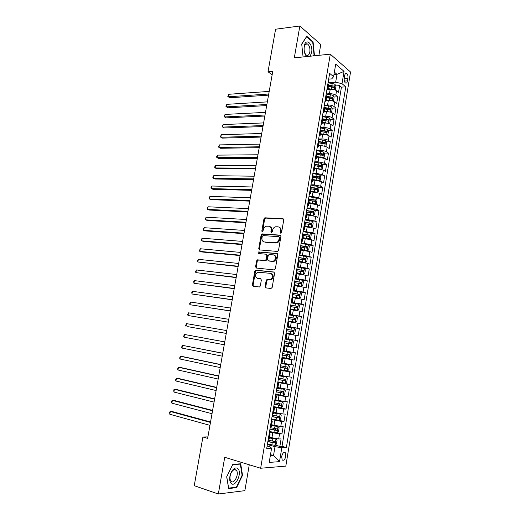 <?xml version="1.0" encoding="UTF-8"?>
<svg xmlns="http://www.w3.org/2000/svg" width="520" height="520" viewBox="0 0 520 520"><rect width="100%" height="100%" fill="white"/><g stroke="black" fill="none" stroke-linecap="round" stroke-linejoin="round"><path stroke-width="0.78" d="M280.742 233.239L281.593 232.459L283.731 219.967L282.925 218.738L264.836 217.802L263.939 218.868L261.8 231.12L262.555 231.953L263.439 229.625C263.829 227.883 264.764 226.753 266.26 226.226L268.678 226.213C270.55 226.558 271.382 227.864 271.187 230.133L270.907 231.738L271.459 232.603L272.292 231.829L272.571 230.23C272.954 228.482 273.904 227.344 275.405 226.805L277.894 226.785C279.799 227.13 280.651 228.456 280.456 230.75L280.183 232.369L280.742 233.239M285.844 456.222L285.331 452.751C283.797 451.834 282.575 453.082 281.671 456.488L282.178 459.959C283.725 460.876 284.947 459.635 285.844 456.222M265.115 286.565L265.902 287.885L270.966 288.509L272.175 287.437L274.593 273.306L273.793 272.006L255.6 270.147L254.813 271.161L252.395 285.006L253.162 286.306L259.558 286.981L260.312 285.981L261.352 279.994L260.572 278.7L257.601 278.356C254.846 276.653 254.858 274.599 257.641 272.2L270.419 273.338C273.24 275.015 273.26 277.082 270.485 279.552L266.923 279.539L266.149 280.56L265.115 286.565L265.785 286.761L266.182 287.918M318.916 55.328L320.762 44.48L299.851 26L294.307 57.843L330.298 54.165L260.65 468.247L224.725 457.294L218.335 494L194.239 485.68L202.917 436.988L207.643 438.36L272.766 71.331L268.008 71.76L272.155 74.796M299.851 26L275.594 29.211L268.008 71.76M277.316 251.44L278.531 250.341L280.917 236.386L280.111 235.131L261.995 233.916L261.131 234.969L258.745 248.651L259.512 249.899L277.316 251.44M277.764 254.787L275.36 268.827L274.151 269.919L256.347 268.047L255.58 266.773L256.607 260.877L257.413 259.851L265.311 260.449L266.117 259.415L266.799 255.476L266.019 254.208L258.577 253.539C257.855 253.091 257.868 252.558 258.622 251.94L276.965 253.513L277.764 254.787M275.151 445.101L279.851 446.407L281.093 438.913L278.7 438.971L279.533 433.959L269.471 432.029M277.141 432.66L281.918 433.921L283.159 426.459L280.774 426.459L281.606 421.466L271.557 419.556M279.117 420.264L283.978 421.493L285.214 414.057L282.847 413.991L283.673 409.019L273.644 407.141M280.833 407.862L286.033 409.11L287.261 401.7L284.908 401.576L285.733 396.624L275.717 394.765M281.587 395.298L288.074 396.773L289.302 389.396L286.962 389.207L287.781 384.274L277.784 382.447M278.993 382.103L290.115 384.488L291.33 377.137L289.01 376.89L289.829 371.976L279.844 370.168M279.909 369.772L292.142 372.249L293.351 364.929L291.05 364.624L291.863 359.729L281.899 357.949M281.931 357.734L294.164 360.061L295.367 352.768L293.079 352.404L293.891 347.529L283.94 345.768M283.946 345.741L296.173 347.919L297.375 340.659L285.149 338.566M285.161 338.488L295.1 340.229L295.906 335.374L298.175 335.822L299.377 328.588L287.144 326.644M287.19 326.385L297.115 328.101L297.921 323.264L300.177 323.778L301.366 316.57L289.139 314.769M289.211 314.327L299.124 316.024L299.923 311.207L302.166 311.779L303.355 304.596L294.06 303.342M291.226 302.322L301.119 303.992L301.918 299.195L304.142 299.825L305.331 292.675L299.358 291.935M293.235 290.361L303.108 292.012L303.908 287.228L306.118 287.918L307.3 280.793L302.296 280.235M295.23 278.447L305.091 280.072L305.883 275.308L308.081 276.055L309.257 268.957L304.421 268.469M297.226 266.584L307.067 268.183L307.86 263.439L310.043 264.238L311.214 257.173L306.456 256.75M299.208 254.761L309.036 256.334L309.822 251.608L311.994 252.467L313.157 245.427L308.483 245.063M301.184 242.983L310.999 244.536L311.779 239.831L313.937 240.747L315.101 233.733L310.499 233.422M303.154 231.25L312.949 232.785L313.729 228.098L315.874 229.067L317.031 222.079L312.5 221.826M305.11 219.57L308.392 219.745L314.892 221.078L315.666 216.405L317.798 217.431L318.955 210.47L314.496 210.269M307.067 207.928L310.343 208.065L316.829 209.411L317.603 204.763L319.722 205.836L320.873 198.906L316.472 198.757M309.01 196.333L312.293 196.436L318.76 197.795L319.534 193.161L321.633 194.292L322.777 187.389L318.442 187.285M310.947 184.782L314.23 184.847L320.684 186.219L321.451 181.603L323.538 182.786L324.682 175.91L320.405 175.858M312.877 173.27L316.16 173.303L322.601 174.688L323.362 170.092L325.442 171.333L326.573 164.476L322.355 164.47M314.802 161.811L318.078 161.805L324.506 163.202L325.267 158.626L327.334 159.913L328.464 153.088L324.292 153.127M316.719 150.391L319.995 150.345C322.641 150.41 324.779 150.878 326.404 151.762L327.164 147.199L329.219 148.544L330.343 141.739L326.222 141.823M318.624 139.009L321.906 138.938C324.545 138.97 326.677 139.451 328.302 140.368L329.056 135.817L331.091 137.215L332.215 130.435L328.146 130.566M320.944 130.787L322.01 130.754M320.528 127.68L323.804 127.569C326.45 127.582 328.575 128.063 330.187 129.012L330.941 124.481L332.963 125.931L334.081 119.177L330.057 119.347M322.81 119.645L324.792 119.561M322.419 116.389L325.702 116.24C328.341 116.233 330.46 116.714 332.065 117.695L332.813 113.184L334.828 114.686L335.94 107.959L331.962 108.166M324.668 108.544L327.476 108.394M324.311 105.138L327.587 104.962C330.226 104.93 332.345 105.417 333.938 106.431L334.685 101.933L336.687 103.487L337.792 96.785L335.803 95.199C334.217 94.159 332.105 93.665 329.466 93.717L326.19 93.931M326.521 97.481L330.077 97.26M333.853 97.026L337.792 96.785M278.7 438.971L269.568 437.288M280.774 426.459L271.661 424.781M282.847 413.991L273.754 412.334M284.908 401.576L275.828 399.925M286.962 389.207L277.901 387.575M289.01 376.89L279.962 375.271M291.05 364.624L282.016 363.012M293.079 352.404L284.063 350.805M295.906 335.374L286.917 333.794M297.921 323.264L288.945 321.698M299.923 311.207L290.959 309.654M301.918 299.195L292.975 297.655M303.908 287.228L294.976 285.701M305.883 275.308L296.972 273.8M307.86 263.439L298.961 261.937M309.822 251.608L300.937 250.12M311.779 239.831L302.913 238.355M313.729 228.098L304.876 226.629M315.666 216.405L306.833 214.955M317.603 204.763L308.783 203.32M319.534 193.161L310.726 191.731M321.451 181.603L315.003 180.225L312.663 180.186M323.362 170.092L316.927 168.701L314.587 168.688M325.267 158.626L318.844 157.216L316.511 157.228M327.164 147.199C325.539 146.302 323.401 145.828 320.762 145.776L318.422 145.815M329.056 135.817C327.438 134.888 325.306 134.407 322.667 134.381L320.327 134.446M330.941 124.481C329.329 123.52 327.204 123.038 324.565 123.032L322.225 123.123M332.813 113.184C331.214 112.19 329.095 111.703 326.456 111.722L324.116 111.839M334.685 101.933C333.093 100.906 330.98 100.419 328.341 100.458L326.001 100.594M344.643 75.602L344.24 78.052C343.993 80.34 344.39 81.984 345.423 82.986C346.424 83.486 347.126 82.784 347.542 80.867L347.938 78.429C348.185 76.135 347.789 74.49 346.743 73.489C345.755 72.989 345.059 73.697 344.643 75.602M330.298 54.165L350.551 72.007L285.812 466.115L260.65 468.247M279.851 446.407L282.035 446.316L286.383 447.519L345.774 86.827L342.017 83.694L335.679 82.193L328.062 82.771M286.383 447.519L281.814 447.72L279.513 461.643L269.211 462.41L271.583 448.182L266.721 448.403L329.641 73.366L333.619 76.687L335.719 64.148L344.051 71.389L342.017 83.694M282.035 446.316L341.438 87.133L339.638 85.651L338.533 92.326L336.544 90.721C334.965 89.667 332.852 89.174 330.213 89.239L327.88 89.395M326.8 90.298L327.873 89.421L327.132 88.316M328.627 84.923L327.899 83.746M268.255 439.25L269.276 439.023M269.243 433.381L270.127 433.94L269.113 434.122M270.4 426.459L271.414 426.283M271.362 420.719L272.259 421.219L271.258 421.356M272.538 413.719L273.539 413.595M273.481 408.109L274.385 408.551L273.39 408.635M274.671 401.031L275.659 400.966M275.587 395.544L276.497 395.935L275.516 395.967M276.789 388.394L277.764 388.388L278.603 383.37L277.635 383.357M278.902 375.81L286.267 377.013L279.637 375.875M279.78 370.572L280.703 370.851L279.74 370.793M281.002 363.279L281.957 363.363M281.86 358.156L282.796 358.384L281.84 358.274M283.094 350.792L284.043 350.928L284.875 345.969L283.933 345.813L284.875 345.969M285.181 338.357L286.117 338.546L285.175 338.403M286.117 338.546L286.949 333.606L286.013 333.398M287.261 325.975L288.184 326.209L287.235 326.118M288.184 326.209L289.01 321.288L288.087 321.035M289.328 313.638L290.245 313.924L289.289 313.885M291.064 309.03L290.154 308.718M291.389 301.353L292.298 301.685L291.33 301.697M293.111 296.81L292.214 296.452M293.442 289.12L294.339 289.49L293.371 289.556M294.339 289.49L295.152 284.628L294.262 284.239M295.49 276.933L296.374 277.355L295.399 277.466M296.374 277.355L297.187 272.506L296.303 272.07M297.525 264.791L298.402 265.258L297.421 265.421M298.402 265.258L299.208 260.436L298.337 259.948M299.553 252.701L300.423 253.214L299.429 253.429M301.223 248.424L300.365 247.878M301.574 240.656L302.432 241.215L301.438 241.482M302.432 241.215L303.231 236.431L302.38 235.853M303.583 228.664L304.434 229.261L303.433 229.58M304.434 229.261L305.233 224.497L304.389 223.873M305.591 216.71L306.43 217.36L305.422 217.724M307.222 212.635L306.391 211.946M307.587 204.808L308.418 205.498L307.405 205.914M308.418 205.498L309.212 200.772L308.386 200.064M309.575 192.953L310.401 193.687L309.374 194.149M311.181 189.007L310.369 188.227M311.558 181.149L312.37 181.922L311.344 182.429M312.37 181.922L313.157 177.229L312.344 176.436M313.528 169.383L314.334 170.203L313.3 170.755M314.334 170.203L315.12 165.529L314.32 164.691M315.497 157.664L316.29 158.529L315.25 159.133M316.29 158.529L317.07 153.875L316.277 152.99M317.454 145.997L318.24 146.9L317.194 147.55M319.014 142.298L318.233 141.343M319.404 134.368L320.183 135.317L319.131 136.013M320.95 130.734L320.183 129.734M321.347 122.791L322.114 123.78L321.055 124.514M322.881 119.216L322.12 118.17M323.284 111.254L324.044 112.281L322.978 113.067M324.805 107.737L324.058 106.652M325.208 99.762L325.962 100.828L324.889 101.66M326.722 96.31L325.981 95.18M333.938 106.431L335.94 107.959M332.065 117.695L334.081 119.177M330.187 129.012L332.215 130.435M328.302 140.368L330.343 141.739M326.404 151.762L328.464 153.088M324.506 163.202L326.573 164.476M322.601 174.688L324.682 175.91M320.684 186.219L322.777 187.389M318.76 197.795L320.873 198.906M316.829 209.411L318.955 210.47M314.892 221.078L317.031 222.079M312.949 232.785L315.101 233.733M310.999 244.536L313.157 245.427M309.036 256.334L311.214 257.173M307.067 268.183L309.257 268.957M305.091 280.072L307.3 280.793M303.108 292.012L305.331 292.675M301.119 303.992L303.355 304.596M299.124 316.024L301.366 316.57M297.115 328.101L299.377 328.588M295.1 340.229L297.375 340.659M296.173 347.919L293.891 347.529M294.164 360.061L291.863 359.729M292.142 372.249L289.829 371.976M290.115 384.488L287.781 384.274M288.074 396.773L285.733 396.624M286.033 409.11L283.673 409.019M283.978 421.493L281.606 421.466M281.918 433.921L279.533 433.959M270.498 454.668L273.514 455.54L274.989 446.674L267.365 444.548M335.679 82.193L336.986 74.347L334.38 72.144M333.97 74.6L336.986 74.347L344.051 71.389M328.673 79.131L331.675 78.891L333.619 76.687M218.335 494L244.868 490.653L249.269 464.776M207.903 436.891L202.917 436.988M270.322 455.735L273.514 455.54L279.513 461.643M267.118 446.037L270.12 446.882L271.583 448.182M328.367 86.463L332.436 86.171M335.738 85.93L339.638 85.651M341.438 87.133L345.774 86.827M277.687 383.032L278.603 383.37M274.989 446.674L281.814 447.72M313.722 55.855L314.392 54.795L313.066 41.808L306.761 36.296L301.704 44.044L303.082 56.947M236.613 487.624L242.535 475.312L240.702 463.788L232.823 464.36L226.681 476.827L228.644 488.566L236.613 487.624L235.612 487.292M312.494 41.873L313.066 41.808M313.885 54.847L314.392 54.795M242.086 475.169L242.535 475.312M280.93 233.22L281.106 231.017C281.32 229.014 280.637 227.721 279.065 227.143M269.815 226.558C271.382 227.123 272.058 228.404 271.843 230.406L271.661 232.583M283.504 219.018L265.499 218.082L264.602 219.147L262.555 231.953M280.657 235.385L262.659 234.175L261.794 235.228L259.409 248.892L259.695 249.912M279.286 237.575L278.726 236.704L263.094 235.58L262.269 236.34L261.976 238.017C261.768 240.286 262.594 241.605 264.453 241.975L276.263 242.678C277.713 242.119 278.623 240.988 278.993 239.291L279.286 237.575L279.936 237.835L279.052 236.834M264.089 241.924L264.453 241.975M279.936 237.835L279.643 239.544C279.279 241.241 278.369 242.372 276.913 242.925L265.115 242.229M266.396 254.345L267.462 255.71L266.786 259.642L265.974 260.676L258.453 260.033L257.283 261.099L256.256 266.994L256.581 268.073M277.466 253.734L259.532 252.142L258.863 253.565M272.454 261.222L273.507 261.086C276.38 258.635 276.393 256.568 273.539 254.891L269.009 254.56L268.183 255.6L267.501 259.545L268.294 260.819L274.163 261.313C276.971 259.019 277.056 256.964 274.411 255.151M273.111 261.45L268.957 261.047M271.173 273.559C273.904 275.294 273.897 277.361 271.147 279.753L267.592 279.74L266.819 280.755L265.785 286.761M260.981 278.87L258.278 278.558M274.242 272.194L256.276 270.355L255.489 271.375L253.078 285.2L253.461 286.344M334.666 89.798L335.361 89.674L335.92 86.333L335.01 84.325L332.235 83.395L328.036 82.914M333.177 89.427L328.01 88.602M329.277 89.303L327.918 89.141M269.211 91.397L228.748 94.289L228.286 96.798L229.827 97.767L268.541 95.141M328.367 86.476L333.918 87.471L334.12 86.119L328.594 85.137M328.503 85.683L334.12 86.119M228.748 94.289L227.806 96.408L228.286 96.798L268.743 94.01M310.154 56.218L311.61 52.63C313.352 43.868 305.643 37.115 304.213 46.358C303.7 50.869 304.544 54.275 306.742 56.57M309.836 51.974C310.226 48.282 309.485 45.636 307.619 44.044C306 43.329 304.87 44.395 304.226 47.229C303.843 50.921 304.577 53.566 306.43 55.152C308.067 55.88 309.205 54.821 309.836 51.974M301.724 44.22L306.605 36.731L312.715 42.068L314.008 54.652L313.216 55.907M238.03 468.812C236.178 467.129 234.124 467.896 231.868 471.113L230.731 473.375C229.242 477.678 229.333 480.974 230.997 483.262C235.144 488.196 242.379 473.148 238.03 468.812M236.301 470.269C234.884 469.001 233.331 469.586 231.628 472.017L230.769 473.733C229.658 476.912 229.71 479.375 230.912 481.13L230.971 481.201C234.084 484.939 239.583 473.616 236.314 470.288L234.325 469.664M236.359 487.201L228.638 488.111L226.739 476.743L232.687 464.666L240.325 464.106L242.099 475.274L236.359 487.201M239.558 463.873L240.325 464.106M332.709 101.003L333.509 100.841L334.068 97.487L333.151 95.498L330.363 94.588L326.163 94.094M331.442 100.692L326.131 99.808M327.548 100.503L326.047 100.328M267.351 101.868L226.902 104.338L226.434 106.86L227.988 107.802L266.695 105.573M326.489 97.676L332.046 98.663L332.254 97.312L326.716 96.33M326.625 96.856L332.254 97.312M226.902 104.338L226.142 105.443L225.959 106.451L226.434 106.86L266.883 104.487M330.746 112.255L331.643 112.047L332.202 108.68L331.279 106.724L328.484 105.827L324.279 105.32M329.7 111.995L324.246 111.059M325.825 111.755L324.161 111.553M265.486 112.372L225.043 114.426L224.575 116.955L226.135 117.871L264.836 116.038M324.603 108.921L330.161 109.902L330.382 108.55L324.812 107.562M324.747 108.069L330.382 108.55M225.043 114.426L224.1 116.526L224.575 116.955L265.018 115.005M328.776 123.552L329.771 123.299L330.33 119.919L329.407 117.981L322.387 116.584M327.951 123.351L322.355 122.349M324.116 123.052L322.276 122.824M263.614 122.915L223.178 124.553L222.709 127.088L224.276 127.972L262.971 126.549M322.712 120.205L328.276 121.186L328.503 119.834L322.816 118.827M322.861 119.327L327.028 119.892M223.178 124.553L222.424 125.619L222.242 126.633L222.709 127.088L263.146 125.56M326.807 134.894L327.892 134.595L328.458 131.203L327.522 129.292L320.489 127.901M326.196 134.745L320.457 133.685M322.413 134.388L320.378 134.134M261.736 133.497L221.306 134.706L220.838 137.254L222.411 138.106L261.099 137.091M320.814 131.528L326.385 132.516L326.632 131.157L320.69 130.124M320.957 130.618L325.156 131.203L325.611 132.119M221.306 134.706L220.369 136.78L220.838 137.254L261.267 136.149M324.838 146.282L326.007 145.931L326.573 142.526L325.631 140.634L318.584 139.25M324.428 146.185L318.546 145.06M320.736 145.776L318.474 145.49M259.851 144.118L219.427 144.898L218.959 147.453L220.539 148.278L259.22 147.667M318.909 142.896L324.493 143.884L324.747 142.532L318.377 141.434M318.936 141.947L323.239 142.545L323.713 143.481M219.427 144.898L218.498 146.952L218.959 147.453L259.382 146.776M322.861 157.716L324.116 157.313L324.682 153.894L323.733 152.029L316.673 150.651M322.654 157.671L316.635 156.481M319.092 157.216L316.57 156.884M257.959 154.778L217.549 155.123L217.074 157.69L218.667 158.483L257.342 158.288M316.999 154.31L322.589 155.298L322.855 153.946L316.31 152.815M316.719 153.29L321.334 153.94L321.808 154.888M217.549 155.123L216.801 156.143L216.613 157.163L217.074 157.69L257.491 157.443M314.711 167.947L320.911 169.189L322.212 168.733L322.784 165.302L321.828 163.462L314.756 162.091M317.551 168.714L314.652 168.324M256.067 165.47L215.657 165.386L215.183 167.96L216.781 168.727L255.45 168.942M315.081 165.763L320.684 166.758L320.957 165.399L314.392 164.268M314.327 164.651L319.495 165.399L319.897 166.341M215.657 165.386L214.916 166.387L214.728 167.414L215.183 167.96L255.587 168.149M318.78 180.694L320.307 180.2L320.879 176.755L319.917 174.941L312.825 173.569M316.264 180.297L312.721 179.81M318.962 180.7L312.786 179.458M254.163 176.202L213.759 175.682L213.285 178.263L214.89 179.004L253.552 179.634M313.151 177.268L318.767 178.263L319.053 176.904L312.462 175.76M312.403 176.118L317.512 176.858L317.98 177.833M213.759 175.682L213.018 176.664L212.83 177.697L213.285 178.263L253.682 178.893M316.628 192.231L318.389 191.711L318.968 188.253L318 186.466L310.895 185.1M314.899 191.939L310.791 191.341M317.038 192.244L310.85 191.009M252.245 186.972L211.861 186.017L211.38 188.604L212.999 189.312L251.648 190.365M311.142 188.799L316.843 189.806L317.135 188.448L310.525 187.297M310.466 187.629L315.588 188.383L316.056 189.371M211.861 186.017L211.12 186.979L210.931 188.013L211.38 188.604L251.771 189.677M314.405 203.808L316.466 203.268L317.044 199.797L316.075 198.029L308.952 196.671M313.346 203.625L308.854 202.911M315.107 203.833L308.906 202.605M250.328 197.782L209.95 196.385L209.469 198.978L211.094 199.661L249.737 201.136M308.887 200.343L314.906 201.396L315.218 200.037L308.581 198.874M308.529 199.186L313.768 199.986L314.119 200.954M209.95 196.385L209.02 198.367L209.469 198.978L249.847 200.493M312.097 215.41L314.542 214.864L315.12 211.38L314.139 209.644L307.002 208.286M311.701 215.345L306.904 214.526M313.17 215.462L306.95 214.247M248.404 208.637L208.033 206.785L207.552 209.391L209.183 210.041L247.819 211.939M306.397 211.9L312.969 213.031L313.287 211.672L306.631 210.503M306.586 210.789L311.721 211.562L312.182 212.583M208.033 206.785L207.298 207.714L207.109 208.754L207.552 209.391L247.923 211.354M304.947 226.187L311.226 227.143L312.605 226.512L313.183 223.015L312.202 221.299L305.045 219.947M311.226 227.143L304.993 225.933M246.474 219.525L206.108 217.224L205.628 219.843L207.272 220.461L245.895 222.787M304.44 223.574L311.025 224.712L311.35 223.347L304.675 222.17M304.629 222.436L309.777 223.223L310.232 224.25M206.108 217.224L205.186 219.18L205.628 219.843L245.993 222.248M302.991 237.894L309.27 238.869L310.661 238.199L311.24 234.689L310.252 232.999L303.082 231.654M309.27 238.869L303.03 237.666M244.536 230.451L204.178 227.702L203.697 230.328L205.348 230.912L243.964 233.675M302.471 235.294L309.069 236.438L309.406 235.072L302.712 233.883M302.673 234.124L307.82 234.923L308.276 235.969M204.178 227.702L203.45 228.592L203.261 229.639L203.697 230.328L244.049 233.188M301.022 249.645L307.314 250.633L308.704 249.931L309.296 246.409L308.295 244.744L301.113 243.406M307.314 250.633L301.054 249.444M242.587 241.417L202.248 238.212L201.76 240.844L203.417 241.404L242.028 244.595M300.502 247.058L307.106 248.203L307.457 246.844L300.736 245.648M300.703 245.856L306.02 246.727L306.306 247.734M202.248 238.212L201.519 239.083L201.325 240.136L201.76 240.844L242.099 244.166M299.039 261.45L305.344 262.45L306.748 261.709L307.333 258.173L306.332 256.536L299.13 255.203M305.344 262.45L299.072 261.267M240.636 252.421L200.304 248.761L199.817 251.4L201.481 251.927L240.078 255.561M298.519 258.869L305.136 260.019L305.5 258.655L298.753 257.452M298.727 257.641L303.894 258.466L304.33 259.545M200.304 248.761L199.388 250.666L199.817 251.4L240.149 255.183M297.057 273.293L303.368 274.313L304.779 273.539L305.37 269.984L304.356 268.372L297.147 267.046M303.368 274.313L297.083 273.137M238.674 263.471L198.354 259.344L197.867 261.995L238.128 266.565M296.53 270.731L303.16 271.882L303.531 270.517L296.771 269.302M296.738 269.464L301.918 270.303L302.347 271.401M198.354 259.344L197.438 261.235L197.867 261.995L238.186 266.24M295.061 285.181L301.386 286.214L302.803 285.409L303.401 281.84L302.38 280.261L295.152 278.935M301.386 286.214L295.087 285.051M236.711 274.553L196.397 269.964L195.91 272.623L236.165 277.608M294.528 282.633L301.178 283.79L301.555 282.425L294.769 281.203M294.749 281.339L299.93 282.191L300.358 283.309M196.397 269.964L195.481 271.843L195.91 272.623L236.217 277.336M293.065 297.115L299.397 298.168L300.827 297.323L301.418 293.742L300.391 292.188L293.15 290.875M299.397 298.168L293.079 297.011M234.734 285.682L194.435 280.625L193.941 283.296L234.202 288.691M292.526 294.58L299.182 295.744L299.572 294.372L292.767 293.144M292.747 293.254L298.149 294.197L298.356 295.262M194.435 280.625L193.719 281.418L193.941 283.296L234.24 288.47M291.057 309.094L297.394 310.167L298.831 309.289L299.429 305.695L298.396 304.161L291.142 302.855M297.394 310.167L291.07 309.023L290.245 313.924M232.752 296.849L192.465 291.317L191.971 294.002L232.225 299.812M290.511 306.579L297.187 307.749L297.583 306.377L290.758 305.136M290.739 305.221L295.945 306.098L296.342 307.262M192.465 291.317L191.75 292.097L191.971 294.002L232.258 299.65M288.1 320.964L295.392 322.218L296.836 321.295L297.433 317.688L296.394 316.186L289.12 314.886M295.392 322.218L288.106 320.918M230.763 308.055L190.489 302.048L189.995 304.74L230.243 310.98M288.496 318.624L295.178 319.793L295.588 318.422L288.736 317.174M288.724 317.233L294.164 318.208L294.32 319.319M190.489 302.048L189.579 303.882L189.995 304.74L230.269 310.869M293.377 334.308L286.078 333.015L293.377 334.308L294.834 333.353L295.432 329.732L294.385 328.257L287.092 326.957M228.768 319.306L188.506 312.819L188.006 315.523L228.261 322.179M286.468 330.714L293.163 331.89L293.579 330.512L286.709 329.257M286.702 329.29L292.162 330.284L292.286 331.422M188.506 312.819L187.597 314.639L188.006 315.523L228.267 322.127M284.043 345.163L291.356 346.45L292.819 345.456L293.423 341.822L292.364 340.373L285.058 339.085M187.746 326.644L226.265 333.424L187.746 326.644M284.427 342.849L291.135 344.032L291.564 342.654L284.674 341.393M284.674 341.4L290.154 342.407L290.212 343.61M226.766 330.596L186.518 323.628L186.017 326.339L185.608 325.429L186.518 323.628M281.996 357.357L289.322 358.637L290.797 357.611L291.401 353.957L290.342 352.541L283.017 351.254M290.342 352.541L283.023 351.24M224.764 341.887L184.516 334.477L184.015 337.194L224.25 344.767M282.386 355.037L289.107 356.226L289.543 354.841L282.633 353.574M289.543 354.841L288.132 354.582L287.625 355.947L282.386 355.01M224.757 341.926L184.516 334.477L183.612 336.258L184.015 337.194M279.942 369.603L287.287 370.877L288.769 369.804L289.374 366.145L288.308 364.754L280.969 363.474M288.308 364.754L280.976 363.428M222.755 353.204L182.514 345.365L182.013 348.088L222.228 356.154M280.332 367.269L287.066 368.466L287.514 367.081L280.579 365.8M287.514 367.081L286.104 366.801L285.584 368.166L280.339 367.218M222.736 353.301L182.514 345.365L181.61 347.126L182.013 348.088M285.279 383.136L286.293 377.046L287.339 378.378L286.728 382.057L285.24 383.162L277.882 381.894M220.74 364.566L182.254 356.499L180.499 356.285L179.998 359.021L220.201 367.575M278.272 379.554L285.019 380.75L285.474 379.366L278.519 378.079M284.108 379.1L283.536 380.438L278.284 379.476M220.708 364.715L180.499 356.285L179.602 358.033L179.998 359.021M275.808 394.231L283.186 395.499L284.687 394.349L285.298 390.656L284.213 389.324L277.791 388.232M284.213 389.324L277.803 388.135M218.712 375.966L180.245 367.425L178.483 367.244L177.977 369.993L218.166 379.048M276.204 391.885L282.964 393.088L283.426 391.697L276.452 390.403M282.094 391.443L281.483 392.756L276.218 391.781M218.68 376.175L178.483 367.244L177.587 368.979L177.977 369.993M273.728 406.621L281.125 407.882L282.633 406.699L283.25 402.987L282.152 401.681L275.717 400.601M282.152 401.681L275.736 400.478M216.684 387.406L178.23 378.397L176.456 378.248L175.948 381.004L216.125 390.553M274.125 404.268L280.897 405.47L281.372 404.079L274.378 402.779M280.065 403.839L279.416 405.119L274.151 404.131M216.639 387.673L176.456 378.248L175.558 379.964L175.948 381.004M271.642 419.062L279.052 420.316L280.566 419.088L281.19 415.363L280.092 414.089L273.637 413.017M280.092 414.089L273.663 412.867M214.65 398.892L176.208 389.402L174.421 389.285L173.914 392.054L214.078 402.11M272.038 416.696L278.824 417.904L279.305 416.507L272.292 415.2M278.025 416.279L277.342 417.534L272.064 416.533M214.591 399.217L174.421 389.285L173.732 389.883L173.914 392.054M269.548 431.548L276.971 432.796L278.499 431.529L279.123 427.791L278.012 426.55L271.544 425.484M278.012 426.55L271.577 425.301M212.602 410.416L174.174 400.446L172.38 400.368L171.873 403.143L212.017 413.706M269.945 429.175L276.744 430.391L277.238 428.987L270.199 427.674M275.971 428.772L275.262 430.001L269.978 428.981M212.531 410.8L172.38 400.368L171.697 400.94L171.489 402.051L171.873 403.143M267.442 444.087L274.885 445.328L276.419 444.022L277.043 440.271L275.932 439.056L269.451 438.003M275.932 439.056L269.483 437.794M210.548 421.987L172.139 411.528L170.333 411.482L169.819 414.271L209.957 425.341M267.846 441.701L274.658 442.923L275.151 441.519L268.099 440.2M273.904 441.311L273.175 442.513L267.885 441.487M210.47 422.428L170.333 411.482L169.65 412.041L169.819 414.271M271.908 437.918L272.747 432.9M274.001 425.386L274.839 420.387M276.094 412.906L276.926 407.927M278.168 400.472L279 395.512M280.241 388.089L281.067 383.149M282.302 375.759L283.127 370.838M284.356 363.474L285.175 358.572M286.403 351.234L287.222 346.353M288.444 339.047L289.257 334.185M290.472 326.905L291.284 322.062M292.494 314.808L293.3 309.985M294.508 302.764L295.315 297.96M296.517 290.764L297.317 285.981M298.512 278.811L299.312 274.047M300.508 266.909L301.301 262.158M302.49 255.047L303.277 250.315M304.467 243.237L305.253 238.524M306.43 231.465L307.216 226.772M308.392 219.745L309.173 215.066M310.343 208.065L311.123 203.411M312.293 196.436L313.066 191.796M314.23 184.847L315.003 180.225M316.16 173.303L316.927 168.701M318.078 161.805L318.844 157.216M319.995 150.345L320.762 145.776M321.906 138.938L322.667 134.381M323.804 127.569L324.565 123.032M325.702 116.24L326.456 111.722M327.587 104.962L328.341 100.458M329.466 93.717L330.213 89.239M327.294 88.445L328.062 83.883M268.457 439.244L269.315 434.122M270.601 426.459L271.459 421.356M272.74 413.725L273.592 408.642M274.865 401.043L275.711 395.98M276.985 388.407L277.829 383.37M279.091 375.83L279.936 370.812M281.197 363.304L282.035 358.306M283.289 350.825L284.122 345.846M285.376 338.397L286.202 333.437M287.45 326.014L288.275 321.081M289.517 313.683L290.342 308.769M291.577 301.405L292.396 296.504M293.631 289.172L294.45 284.297M295.672 276.991L296.485 272.129M297.707 264.856L298.519 260.019M299.735 252.772L300.541 247.949M301.756 240.734L302.562 235.931M303.764 228.742L304.57 223.958M305.767 216.794L306.566 212.03M307.762 204.9L308.562 200.155M309.751 193.05L310.544 188.318M311.733 181.246L312.52 176.534M313.703 169.488L314.49 164.794M315.666 157.774L316.453 153.101M317.629 146.107L318.409 141.453M319.572 134.485L320.353 129.851M321.516 122.909L322.289 118.287M323.453 111.377L324.22 106.776M325.377 99.892L326.144 95.309M335.803 95.199L336.544 90.721M344.162 78.728L347.938 78.429M344.37 81.107L347.542 80.867M281.106 231.017L280.456 230.75M271.564 232.005L270.907 231.738M271.843 230.406L271.187 230.133M262.464 231.387L261.8 231.12M264.602 219.147L263.939 218.868M265.772 218.056L265.115 217.769M283.459 218.972L282.925 218.738M280.833 232.635L280.183 232.369M259.409 248.892L258.745 248.651M261.794 235.228L261.131 234.969M262.964 234.136L262.308 233.877M280.592 235.326L280.111 235.131M275.788 243.067L275.139 242.814M279.643 239.544L278.993 239.291M256.256 266.994L255.58 266.773M257.283 261.099L256.607 260.877M258.453 260.033L257.784 259.805M265.596 260.721L264.927 260.494M266.786 259.642L266.117 259.415M267.462 255.71L266.799 255.476M259.532 252.142L258.863 251.908M277.368 253.656L276.965 253.513M266.819 280.755L266.149 280.56M268.021 279.682L267.351 279.481M269.99 279.909L269.321 279.708M253.078 285.2L252.395 285.006M255.489 271.375L254.813 271.161M256.666 270.309L255.989 270.094M274.118 272.11L273.793 272.006M334.159 89.648L335.036 84.37M331.877 85.514L332.235 83.395M331.298 88.985L331.656 86.859M332.286 100.887L333.171 95.55M330.005 96.72L330.363 94.588M329.427 100.198L329.784 98.066M330.408 112.164L331.305 106.769M328.127 107.965L328.484 105.827M327.548 111.456L327.906 109.317M328.523 123.481L329.427 118.034M326.242 119.249L326.599 117.104M325.656 122.759L326.014 120.608M326.632 134.849L327.548 129.337M324.35 130.578L324.714 128.427M323.765 134.102L324.123 131.944M325.13 131.196L326.612 131.151M324.727 146.256L325.656 140.686M322.452 141.953L322.81 139.789M321.861 145.49L322.225 143.325M323.239 142.545L324.721 142.519M322.822 157.709L323.758 152.074M320.541 153.374L320.905 151.197M319.95 156.923L320.314 154.745M321.334 153.94L322.816 153.927M320.911 169.189L321.854 163.508M318.63 164.834L318.994 162.649M318.032 168.395L318.396 166.212M319.43 165.38L320.911 165.38M318.994 180.687L319.943 174.987M316.706 176.339L317.07 174.148M316.108 179.914L316.478 177.723M317.512 176.858L318.994 176.878M317.07 192.231L318.026 186.511M314.776 187.889L315.146 185.686M314.178 191.477L314.548 189.274M315.588 188.383L317.07 188.416M315.139 203.814L316.101 198.075M312.839 199.478L313.209 197.275M312.24 203.08L312.611 200.876M313.658 199.953L315.139 200.005M313.203 215.449L314.164 209.683M310.895 211.12L311.266 208.904M310.291 214.734L310.661 212.518M311.721 211.562L313.203 211.633M311.259 227.13L312.221 221.344M308.945 222.8L309.315 220.578M308.341 226.428L308.711 224.205M309.777 223.223L311.259 223.308M309.309 238.849L310.278 233.044M306.989 234.526L307.359 232.297M306.377 238.173L306.755 235.937M307.82 234.923L309.303 235.027M307.346 250.62L308.321 244.79M305.019 246.298L305.396 244.062M304.408 249.958L304.785 247.715M305.858 246.675L307.346 246.792M305.383 262.431L306.358 256.581M303.043 258.122L303.42 255.873M302.432 261.794L302.809 259.538M303.894 258.466L305.377 258.603M303.407 274.293L304.382 268.418M301.067 269.984L301.444 267.728M300.45 273.669L300.827 271.414M301.918 270.303L303.401 270.459M301.425 286.195L302.406 280.3M299.072 281.899L299.455 279.63M298.454 285.597L298.838 283.329M299.93 282.191L301.418 282.36M299.429 298.149L300.417 292.227M297.076 293.852L297.459 291.577M296.459 297.57L296.836 295.288M297.94 294.125L299.423 294.307M297.433 310.147L298.422 304.2M295.074 305.858L295.451 303.576M294.45 309.589L294.834 307.3M295.945 306.098L297.427 306.306M295.425 322.192L296.419 316.225M293.059 317.909L293.442 315.614M292.435 321.653L292.819 319.358M293.937 318.123L295.418 318.344M293.41 334.288L294.411 328.296M291.038 330.005L291.421 327.704M290.407 333.769L290.797 331.461M291.922 330.194L293.404 330.434M291.389 346.424L292.396 340.412M289.01 342.154L289.393 339.84M288.379 345.93L288.762 343.616M289.9 342.316L291.382 342.576M289.361 358.612L290.368 352.573M286.969 354.348L287.358 352.027M286.338 358.137L286.728 355.817M287.625 355.947L289.107 356.226M287.326 370.851L288.334 364.787M284.928 366.587L285.317 364.26M284.291 370.396L284.681 368.062M285.584 368.166L287.066 368.466M282.874 378.879L283.264 376.545M282.236 382.7L282.627 380.361M283.536 380.438L285.019 380.75M283.225 395.466L284.239 389.356M280.813 391.222L281.203 388.875M280.169 395.057L280.566 392.704M281.483 392.756L282.964 393.088M281.164 407.849L282.185 401.713M278.746 403.611L279.136 401.251M278.103 407.459L278.493 405.1M279.416 405.119L280.897 405.47M279.091 420.284L280.118 414.122M276.666 416.046L277.062 413.679M276.022 419.913L276.413 417.541M277.342 417.534L278.824 417.904M277.011 432.763L278.044 426.582M274.579 428.532L274.976 426.16M273.93 432.419L274.326 430.034M275.262 430.001L276.744 430.391M274.924 445.296L275.958 439.088M272.486 441.071L272.883 438.685M271.837 444.971L272.233 442.579M273.175 442.513L274.658 442.923M284.096 452.406L285.331 452.751M327.873 89.421L328.633 84.87M325.962 100.828L326.729 96.265M324.044 112.281L324.812 107.698M322.114 123.78L322.887 119.171M320.183 135.317L320.957 130.696M318.24 146.9L319.02 142.259M310.401 193.687L311.188 188.975M306.43 217.36L307.229 212.608M300.423 253.214L301.23 248.411M292.298 301.685L293.118 296.803M281.957 363.37L282.796 358.384M279.864 375.85L280.703 370.851M275.652 400.972L276.497 395.935M273.539 413.615L274.385 408.551M271.408 426.303L272.259 421.219M269.276 439.043L270.127 433.94M345.527 73.587L346.743 73.489M265.499 218.082L264.836 217.802M262.659 234.175L261.995 233.916M276.913 242.925L276.263 242.678M258.089 260.078L257.413 259.851M265.974 260.676L265.311 260.449M259.285 252.174L258.622 251.94M274.163 261.313L273.507 261.086M267.592 279.74L266.923 279.539M271.147 279.753L270.485 279.552M256.276 270.355L255.6 270.147M305.565 44.278L307.619 44.044M230.769 473.733L230.731 473.375M231.628 472.017L231.868 471.113M325.156 131.203L326.632 131.157M323.278 142.558L324.747 142.532M321.386 153.959L322.855 153.946M319.495 165.399L320.957 165.399M317.59 176.885L319.053 176.904M315.686 188.416L317.135 188.448M313.768 199.986L315.218 200.037M311.838 211.601L313.287 211.672M309.907 223.269L311.35 223.347M307.97 234.975L309.406 235.072M306.02 246.727L307.457 246.844M304.064 258.525L305.5 258.655M302.101 270.368L303.531 270.517M300.131 282.262L301.555 282.425M298.149 294.197L299.572 294.372M296.159 306.176L297.583 306.377M294.164 318.208L295.588 318.422M292.162 330.284L293.579 330.512M290.154 342.407L291.564 342.654M284.538 379.165L285.474 379.366M282.718 391.541L283.426 391.697M280.787 403.943L281.372 404.079M278.798 416.384L279.305 416.507M276.783 428.87L277.238 428.987M274.736 441.402L275.151 441.519"/></g></svg>
